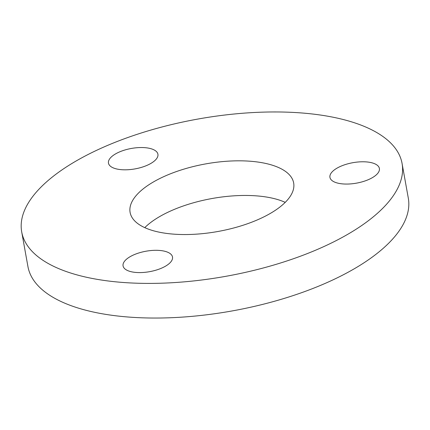 <?xml version="1.0" encoding="UTF-8"?>
<svg xmlns="http://www.w3.org/2000/svg" width="430" height="430" viewBox="0 0 430 430"><rect width="100%" height="100%" fill="white"/><g stroke="black" fill="none" stroke-linecap="round" stroke-linejoin="round"><path stroke-width="0.64" d="M166.77 175.316A83.092 34.341 -10.2 0 0 130.102 212.399A83.092 34.341 -10.2 0 0 257 220.047A83.092 34.341 -10.2 0 0 293.663 182.965A83.092 34.341 -10.2 0 0 166.77 175.316M285.23 202.363A83.092 34.341 -10.2 0 0 173 209.953A83.092 34.341 -10.2 0 0 144.77 227.637M136.675 272.502A25.123 10.384 -10.2 0 0 161.583 268.143A25.123 10.384 -10.2 0 0 172.511 257A25.123 10.384 -10.2 0 0 158.896 250.394A25.123 10.384 -10.2 0 0 133.988 254.753A25.123 10.384 -10.2 0 0 123.066 265.896A25.123 10.384 -10.2 0 0 136.675 272.502M379.416 168.63A25.123 10.384 -10.2 0 0 379.394 168.474A25.123 10.384 -10.2 0 0 353.019 162.669A25.123 10.384 -10.2 0 0 329.917 177.214A25.123 10.384 -10.2 0 0 329.944 177.37A25.123 10.384 -10.2 0 0 356.319 183.175A25.123 10.384 -10.2 0 0 379.416 168.63M119.556 151.914A25.123 10.384 -10.2 0 0 108.473 163.126A25.123 10.384 -10.2 0 0 146.834 165.437A25.123 10.384 -10.2 0 0 157.917 154.225A25.123 10.384 -10.2 0 0 119.556 151.914M316.802 249.69A193.242 79.862 -10.2 0 0 402.071 163.459A193.242 79.862 -10.2 0 0 106.968 145.673A193.242 79.862 -10.2 0 0 21.699 231.899A193.242 79.862 -10.2 0 0 316.802 249.69M21.699 231.899L27.928 266.541A193.242 79.862 -10.2 0 0 323.032 284.327A193.242 79.862 -10.2 0 0 408.301 198.101L402.071 163.459"/></g></svg>
